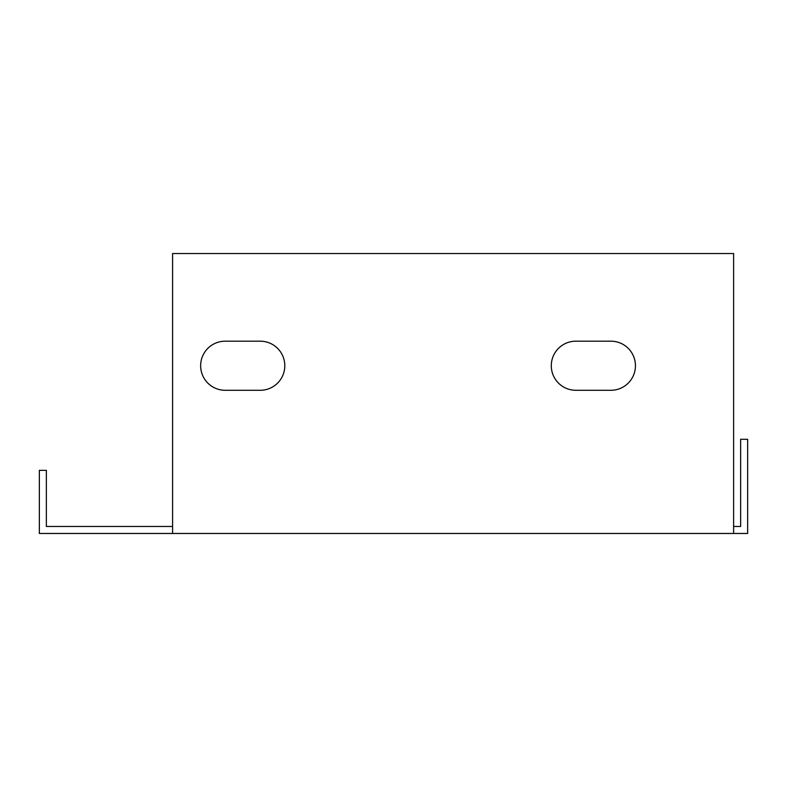 <?xml version="1.0" encoding="UTF-8"?>
<svg xmlns="http://www.w3.org/2000/svg" width="787" height="787" viewBox="0 0 787 787"><rect width="100%" height="100%" fill="white"/><g stroke="black" fill="none" stroke-linecap="round" stroke-linejoin="round"><path stroke-width="1.18" d="M172.599 526.464L46.364 526.464L46.364 470.36L39.35 470.36L39.35 533.468L172.599 533.468L172.599 253.532L733.622 253.532L733.622 533.468L747.65 533.468L747.65 439.294L740.636 439.294L740.636 526.464L733.622 526.464M733.622 533.468L172.599 533.468M225.19 390.283A24.545 24.545 0 0 1 200.646 365.729A24.545 24.545 0 0 1 225.19 341.184L260.251 341.184A24.545 24.545 0 0 1 284.796 365.729A24.545 24.545 0 0 1 260.251 390.283L225.19 390.283M575.838 390.283A24.545 24.545 0 0 1 551.293 365.729A24.545 24.545 0 0 1 575.838 341.184L610.899 341.184A24.545 24.545 0 0 1 635.443 365.729A24.545 24.545 0 0 1 610.899 390.283L575.838 390.283"/></g></svg>
